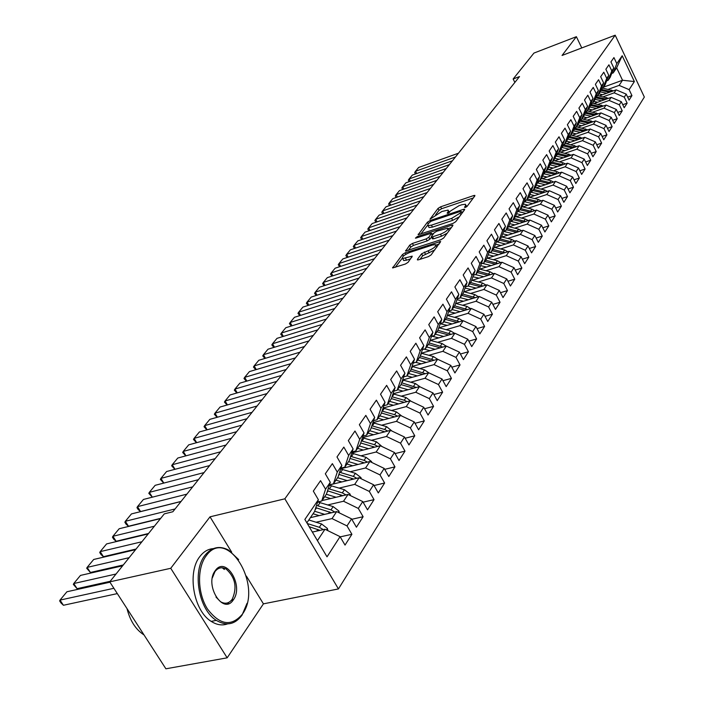 <?xml version="1.0" encoding="UTF-8"?>
<svg xmlns="http://www.w3.org/2000/svg" width="704" height="704" viewBox="0 0 704 704"><rect width="100%" height="100%" fill="white"/><g stroke="black" fill="none" stroke-linecap="round" stroke-linejoin="round"><path stroke-width="1.06" d="M465.265 207.504L467.104 206.36L474.866 195.888L474.857 195.395L473.722 195.554L440.607 206.818L438.046 208.402L429.977 219.234L441.883 211.49L448.14 210.082L448.14 211.728L447.11 213.101L447.876 213.356L450.736 210.857L459.07 205.674L461.868 204.732L465.458 204.248L465.485 205.885L464.473 207.249L465.265 207.504M232.056 601.401L232.734 599.544M417.437 259.31L417.463 259.926L418.537 259.794L428.375 256.626L431.147 254.883L440.66 241.437L405.231 252.789L402.53 254.478L392.638 267.934L405.328 264.053L408.082 262.328L412.28 256.177L402.644 258.544C401.755 256.916 404.166 254.866 409.878 252.393L432.494 245.018L435.442 244.649C436.33 246.286 433.902 248.345 428.164 250.809L421.599 253.766L417.437 259.31L417.78 259.952M231.704 552.182L210.012 516.833L170.746 568.286L109.736 581.865L164.287 513.867L172.858 511.746L519.517 76.578L513.154 78.989L514.862 82.421M210.012 516.833L284.856 498.81L615.19 35.2L644.345 97.055L338.439 588.931L284.856 498.81M581.777 47.942L576.382 36.687L562.056 55.458L615.19 35.2M576.382 36.687L533.94 53.073L513.154 78.989M453.068 223.362L455.743 221.69L464.64 209.686L464.631 209.167L463.496 209.317L430.021 220.572L427.416 222.191L418.167 234.74L453.068 223.362M452.866 225.57L443.661 237.996L440.942 239.703L405.627 251.055L409.737 245.115L412.421 243.452L426.131 238.929L428.815 237.257L431.455 233.2L416.161 238.04L415.422 238.146L417.278 236.588L451.73 225.166L452.848 225.025L452.866 225.57M603.486 87.173L622.521 80.247L616.642 67.848L622.186 55.748L616.801 63.615L613.941 57.578L610.931 61.908L613.818 67.98L611.811 70.91L608.916 64.821L605.854 69.238L608.766 75.354L606.716 78.346L603.794 72.213L600.67 76.71L603.618 82.878L601.533 85.923L598.567 79.737L595.39 84.33L598.374 90.543L596.244 93.65L593.252 87.41L590.005 92.092L593.023 98.358L590.858 101.526L587.822 95.242L584.514 100.012L587.576 106.33L585.358 109.56L582.287 103.215L578.917 108.082L582.014 114.453L579.753 117.753L576.646 111.355L573.206 116.318L576.338 122.742L574.033 126.104L570.882 119.662L567.371 124.722L570.548 131.199L568.198 134.631L565.013 128.137L561.431 133.302L564.643 139.832L562.241 143.334L559.011 136.787L555.359 142.058L558.615 148.65L556.169 152.222L552.895 145.614L549.155 150.999L552.455 157.643L549.956 161.295L546.638 154.625L542.828 160.125L546.172 166.83L543.62 170.553L540.258 163.83L536.36 169.453L539.748 176.211L537.143 180.022L533.738 173.237L529.76 178.974L533.192 185.794L530.526 189.684L527.076 182.846L523.01 188.707L526.486 195.589L523.767 199.566L520.265 192.658L516.111 198.66L519.64 205.594L516.859 209.66L513.304 202.699L509.054 208.824L512.635 215.829L509.793 219.991L506.194 212.96L501.846 219.226L505.472 226.301L502.568 230.551L498.916 223.458L494.463 229.865L498.15 237.002L495.176 241.349L491.471 234.194L486.922 240.75L490.653 247.949L487.608 252.402L483.85 245.177L479.195 251.891L482.988 259.16L479.864 263.718L476.054 256.423L471.284 263.296L475.138 270.635L471.944 275.299L468.072 267.934L463.188 274.974L467.095 282.383L463.83 287.153L459.897 279.726L454.89 286.942L458.858 294.413L455.514 299.306L451.519 291.808L446.398 299.191L450.428 306.742L446.996 311.749L442.939 304.181L437.686 311.749L441.786 319.37L438.266 324.509L434.139 316.862L428.754 324.632L432.916 332.323L429.308 337.594L425.119 329.868L419.602 337.832L423.834 345.602L420.13 351.006L415.87 343.209L410.212 351.375L414.506 359.225L410.714 364.769L406.384 356.893L400.567 365.279L404.941 373.199L401.051 378.893L396.642 370.938L390.676 379.544L395.129 387.552L391.125 393.395L386.646 385.361L380.521 394.196L385.044 402.283L380.934 408.285L376.376 400.171L370.084 409.253L374.686 417.419L370.462 423.588L365.825 415.386L359.357 424.714L364.047 432.969L359.709 439.305L354.983 431.024L348.33 440.616L353.109 448.95L348.647 455.47L343.834 447.102L336.996 456.966L341.854 465.388L337.269 472.094L332.367 463.637L325.327 473.783L330.282 482.302L325.565 489.201L320.566 480.656L313.324 491.102L318.375 499.708L314.547 511.57L306.874 522.843M622.186 55.748L634.366 81.558L629.13 89.646L619.124 85.386L608.238 89.329M627.66 97.143L631.954 95.612L629.13 89.646M631.954 95.612L629.077 100.118L626.234 94.134L624.281 97.152L614.178 92.84L603.214 96.791M622.75 104.711L627.141 103.154L624.281 97.152M627.141 103.154L624.202 107.756L621.324 101.719L619.335 104.79L609.145 100.434L598.083 104.394M617.751 112.42L622.23 110.845L619.335 104.79M622.23 110.845L619.238 115.526L616.326 109.446L614.302 112.578L604.023 108.17L592.865 112.138M612.656 120.287L617.223 118.686L614.302 112.578M617.223 118.686L614.178 123.455L611.23 117.322L609.171 120.516L598.796 116.054L587.541 120.041M607.455 128.295L612.128 126.667L609.171 120.516M612.128 126.667L609.022 131.534L606.038 125.356L603.935 128.612L593.463 124.098L582.12 128.084M602.158 136.462L606.927 134.816L603.935 128.612M606.927 134.816L603.759 139.779L600.741 133.54L598.594 136.866L588.034 132.299L576.585 136.294M596.754 144.786L601.63 143.114L598.594 136.866M601.63 143.114L598.4 148.174L595.346 141.891L593.155 145.279L582.49 140.659L570.944 144.663M591.237 153.278L596.226 151.58L593.155 145.279M596.226 151.58L592.926 156.746L589.838 150.41L587.602 153.868L576.84 149.186L565.189 153.199M585.614 161.946L590.709 160.222L587.602 153.868M590.709 160.222L587.347 165.484L584.214 159.104L581.935 162.624L571.076 157.89L559.31 161.902M579.867 170.782L585.086 169.03L581.935 162.624M585.086 169.03L581.654 174.407L578.486 167.966L576.162 171.565L565.189 166.769L553.326 170.79M574.006 179.802L579.339 178.024L576.162 171.565M579.339 178.024L575.846 183.506L572.634 177.012L570.258 180.69L559.178 175.824L547.21 179.863M568.031 189.006L573.487 187.202L570.258 180.69M573.487 187.202L569.914 192.799L566.658 186.252L564.238 190.001L553.054 185.082L540.971 189.112M561.915 198.405L567.503 196.566L564.238 190.001M567.503 196.566L563.851 202.286L560.56 195.686L558.087 199.514L546.788 194.524L534.591 198.563M555.676 207.997L561.396 206.14L558.087 199.514M561.396 206.14L557.674 211.974L554.33 205.313L551.804 209.22L540.399 204.178L528.088 208.217M549.305 217.791L555.157 215.908L551.804 209.22M555.157 215.908L551.355 221.866L547.967 215.151L545.389 219.146L533.87 214.034L521.435 218.073M542.784 227.806L548.786 225.887L545.389 219.146M548.786 225.887L544.896 231.977L541.473 225.201L538.833 229.284L527.19 224.101L514.642 228.149M536.122 238.031L542.274 236.086L538.833 229.284M542.274 236.086L538.305 242.308L534.829 235.479L532.127 239.65L520.37 234.388L507.698 238.436M529.32 248.477L535.621 246.506L532.127 239.65M535.621 246.506L531.564 252.868L528.035 245.978L525.281 250.246L513.401 244.913L500.606 248.961M522.359 259.169L528.818 257.162L525.281 250.246M528.818 257.162L524.665 263.666L521.092 256.714L518.276 261.078L506.273 255.666L493.346 259.714M515.231 270.09L521.866 268.057L518.276 261.078M521.866 268.057L517.616 274.71L513.999 267.696L511.113 272.158L498.978 266.675L485.927 270.714M507.945 281.257L514.756 279.198L511.113 272.158M514.756 279.198L510.409 286.009L506.73 278.925L503.782 283.492L491.515 277.93L478.333 281.97M500.491 292.688L507.478 290.594L503.782 283.492M507.478 290.594L503.034 297.563L499.303 290.418L496.276 295.09L483.886 289.45L470.562 293.48M492.853 304.383L500.034 302.262L496.276 295.09M500.034 302.262L495.484 309.39L491.691 302.174L488.602 306.962L476.071 301.242L462.616 305.263M485.038 316.351L492.413 314.195L488.602 306.962M492.413 314.195L487.749 321.499L483.903 314.222L480.744 319.114L468.072 313.306L454.476 317.328M477.03 328.61L484.607 326.418L480.744 319.114M484.607 326.418L479.838 333.898L475.93 326.55L472.692 331.566L459.879 325.67L446.134 329.683M468.82 341.158L476.617 338.941L472.692 331.566M476.617 338.941L471.724 346.597L467.764 339.187L464.438 344.326L451.484 338.334L437.598 342.329M460.407 354.015L468.424 351.762L464.438 344.326M468.424 351.762L463.417 359.612L459.395 352.123L455.99 357.394L442.886 351.314L428.842 355.291M451.783 367.189L460.038 364.91L455.99 357.394M460.038 364.91L454.907 372.953L450.815 365.394L447.322 370.788L434.069 364.619L419.874 368.579M442.939 380.688L451.44 378.374L447.322 370.788M451.44 378.374L446.178 386.619L442.024 378.998L438.442 384.534L425.031 378.259L410.678 382.202M433.866 394.53L442.622 392.19L438.442 384.534M442.622 392.19L437.219 400.646L432.995 392.946L429.326 398.622L415.765 392.251L401.245 396.176M424.556 408.734L433.576 406.358L429.326 398.622M433.576 406.358L428.041 415.034L423.746 407.255L419.971 413.081L406.252 406.604L391.565 410.502M414.999 423.298L424.301 420.895L419.971 413.081M424.301 420.895L418.616 429.801L414.242 421.942L410.379 427.926L396.484 421.335L381.63 425.207M405.178 438.24L414.77 435.811L410.379 427.926M414.77 435.811L408.936 444.954L404.492 437.017L400.523 443.168L386.461 436.462L371.43 440.308M395.094 453.587L404.994 451.132L400.523 443.168M404.994 451.132L399.001 460.522L394.478 452.505L390.403 458.814L376.165 451.994L360.958 455.814M384.727 469.348L394.953 466.858L390.403 458.814M394.953 466.858L388.793 476.511L384.19 468.415L380.002 474.901L365.587 467.958L350.196 471.742M374.062 485.54L384.63 483.023L380.002 474.901M384.63 483.023L378.303 492.941L373.622 484.766L369.31 491.436L354.71 484.37L339.134 488.101M363.097 502.172L374.026 499.638L369.31 491.436M374.026 499.638L367.523 509.828L362.754 501.574L358.318 508.429L343.534 501.239L327.765 504.935M351.815 519.279L363.123 516.718L358.318 508.429M363.123 516.718L356.426 527.208L351.569 518.866L347.01 525.914L332.033 518.593L316.07 522.236M340.199 536.87L351.903 534.292L347.01 525.914M351.903 534.292L345.022 545.081L340.067 536.65L327.026 556.82L304.867 519.446L318.375 499.708M317.636 501.996L321.728 501.028L326.445 494.102L330.282 482.302M325.565 489.201L321.728 501.028M317.425 540.637L324.975 529.25L312.356 532.074M340.067 536.65L324.975 529.25M329.463 484.81L333.414 483.859L337.999 477.118L341.854 465.388M337.269 472.094L333.414 483.859M332.033 518.593L336.67 511.588L310.411 517.642M351.569 518.866L336.67 511.588M340.965 468.107L344.784 467.166L349.237 460.618L353.109 448.95M348.647 455.47L344.784 467.166M343.534 501.239L348.04 494.437L322.027 500.588M362.754 501.574L348.04 494.437M352.141 451.862L355.837 450.93L360.166 444.558L364.047 432.969M359.709 439.305L355.837 450.93M354.71 484.37L359.093 477.752L329.428 484.933M373.622 484.766L359.093 477.752M363.009 436.066L366.582 435.142L370.806 428.938L374.686 417.419M370.462 423.588L366.582 435.142M365.587 467.958L369.846 461.525L340.762 468.723M384.19 468.415L369.846 461.525M373.586 420.684L377.045 419.769L381.154 413.741L385.044 402.283M380.934 408.285L377.045 419.769M376.165 451.994L380.318 445.738L351.78 452.954M394.478 452.505L380.318 445.738M383.882 405.706L387.235 404.809L391.23 398.939L395.129 387.552M391.125 393.395L387.235 404.809M386.461 436.462L390.5 430.364L362.498 437.589M404.492 437.017L390.5 430.364M393.906 391.125L397.153 390.236L401.051 384.516L404.941 373.199M401.051 378.893L397.153 390.236M396.484 421.335L400.418 415.395L372.935 422.62M414.242 421.942L400.418 415.395M403.665 376.922L406.815 376.042L410.617 370.471L414.506 359.225M410.714 364.769L406.815 376.042M406.252 406.604L410.08 400.814L383.09 408.038M423.746 407.255L410.08 400.814M413.178 363.07L416.231 362.208L419.936 356.778L423.834 345.602M420.13 351.006L416.231 362.208M415.765 392.251L419.496 386.61L392.982 393.826L406.041 397.54L411.092 401.289M432.995 392.946L419.496 386.61M422.444 349.58L425.418 348.726L429.026 343.429L432.916 332.323M429.308 337.594L425.418 348.726M425.031 378.259L428.674 372.759L402.653 379.958M442.024 378.998L428.674 372.759M431.482 336.415L434.368 335.57L437.888 330.405L441.786 319.37M438.266 324.509L434.368 335.57M434.069 364.619L437.624 359.251L412.104 366.423M450.815 365.394L437.624 359.251L433.426 356.558L421.186 353.188M440.299 323.576L443.106 322.749L446.538 317.698L450.428 306.742M446.996 311.749L443.106 322.749M442.886 351.314L446.354 346.086L421.318 353.223M459.395 352.123L446.354 346.086M448.897 311.045L451.625 310.226L454.978 305.307L458.858 294.413M455.514 299.306L451.625 310.226M451.484 338.334L454.872 333.23L430.294 340.34M467.764 339.187L454.872 333.23M457.292 298.813L459.941 298.012L463.214 293.207L467.095 282.383M463.83 287.153L459.941 298.012M459.879 325.67L463.179 320.69L439.05 327.765M475.93 326.55L463.179 320.69M465.485 286.871L468.063 286.079L471.258 281.389L475.138 270.635M471.944 275.299L468.063 286.079M468.072 313.306L471.293 308.449L447.348 315.418M483.903 314.222L471.293 308.449M473.484 275.202L476.001 274.428L479.116 269.843L482.988 259.16M479.864 263.718L476.001 274.428M476.071 301.242L479.222 296.49L455.928 303.494M491.691 302.174L479.222 296.49M481.298 263.815L483.745 263.05L486.798 258.57L490.653 247.949M487.608 252.402L483.745 263.05M483.886 289.45L486.957 284.812L464.059 291.773M499.303 290.418L486.957 284.812M488.937 252.683L491.322 251.926L494.296 247.544L498.15 237.002M495.176 241.349L491.322 251.926M491.515 277.93L494.525 273.398L472.006 280.324M506.73 278.925L494.525 273.398M496.399 241.798L498.722 241.058L501.635 236.773L505.472 226.301M502.568 230.551L498.722 241.058M498.978 266.675L501.917 262.24L479.767 269.13M513.999 267.696L501.917 262.24M503.694 231.158L505.956 230.428L508.807 226.239L512.635 215.829M509.793 219.991L505.956 230.428M506.273 255.666L509.142 251.337L487.353 258.192M521.092 256.714L509.142 251.337M510.822 220.757L513.031 220.035L515.821 215.943L519.64 205.594M516.859 209.66L513.031 220.035M513.401 244.913L516.208 240.68L494.771 247.482M528.035 245.978L516.208 240.68M517.801 210.575L519.948 209.871L522.676 205.867L526.486 195.589M523.767 199.566L519.948 209.871M520.37 234.388L523.116 230.252L502.014 237.019M534.829 235.479L523.116 230.252M524.621 200.622L526.724 199.918L529.39 196.002L533.192 185.794M530.526 189.684L526.724 199.918M527.19 224.101L529.883 220.044L509.106 226.767M541.473 225.201L529.883 220.044M531.3 190.872L533.35 190.186L535.964 186.349L539.748 176.211M537.143 180.022L533.35 190.186M533.87 214.034L536.492 210.065L516.041 216.744M547.967 215.151L536.492 210.065M537.838 181.333L539.836 180.655L542.397 176.906L546.172 166.83M543.62 170.553L539.836 180.655M540.399 204.178L542.969 200.288L522.817 206.932M554.33 205.313L542.969 200.288M544.236 171.996L546.19 171.327L548.689 167.658L552.455 157.643M549.956 161.295L546.19 171.327M546.788 194.524L549.314 190.722L529.461 197.322M560.56 195.686L549.314 190.722M550.502 162.853L552.411 162.193L554.858 158.594L558.615 148.65M556.169 152.222L552.411 162.193M553.054 185.082L555.518 181.359L535.955 187.915M566.658 186.252L555.518 181.359M556.635 153.894L558.501 153.243L560.903 149.714L564.643 139.832M562.241 143.334L558.501 153.243M559.178 175.824L561.598 172.181L542.318 178.693M572.634 177.012L561.598 172.181M562.646 145.112L564.467 144.478L566.826 141.02L570.548 131.199M568.198 134.631L564.467 144.478M565.189 166.769L567.556 163.196L548.548 169.664M578.486 167.966L567.556 163.196M568.533 136.514L570.319 135.89L572.625 132.502L576.338 122.742M574.033 126.104L570.319 135.89M571.076 157.89L573.39 154.387L554.646 160.811M584.214 159.104L573.39 154.387M574.306 128.084L576.048 127.468L578.31 124.15L582.014 114.453M579.753 117.753L576.048 127.468M576.84 149.186L579.11 145.754L560.63 152.134M589.838 150.41L579.11 145.754M579.964 119.821L581.671 119.214L583.889 115.958L587.576 106.33M585.358 109.56L581.671 119.214M582.49 140.659L584.716 137.289L566.491 143.634M595.346 141.891L584.716 137.289M585.508 111.716L587.18 111.126L589.354 107.932L593.023 98.358M590.858 101.526L587.18 111.126M588.034 132.299L590.216 128.999L572.229 135.291M600.741 133.54L590.216 128.999M590.946 103.77L592.583 103.189L594.713 100.056L598.374 90.543M596.244 93.65L592.583 103.189L603.434 106.005M593.463 124.098L595.61 120.859L577.861 127.116M606.038 125.356L595.61 120.859M596.279 95.982L597.881 95.401L599.975 92.33L603.618 82.878M601.533 85.923L597.881 95.401M598.796 116.054L600.899 112.886L583.378 119.099M611.23 117.322L600.899 112.886M601.515 88.334L603.082 87.762L605.132 84.744L608.766 75.354M606.716 78.346L603.082 87.762M604.023 108.17L606.082 105.054L588.79 111.223M616.326 109.446L606.082 105.054M606.646 80.828L608.186 80.265L610.201 77.308L613.818 67.98M611.811 70.91L608.186 80.265M609.145 100.434L611.169 97.372L594.106 103.506M621.324 101.719L611.169 97.372M611.688 73.462L613.193 72.917L616.642 67.848M616.801 63.615L613.193 72.917M614.178 92.84L616.167 89.839L599.315 95.929M626.234 94.134L616.167 89.839M109.736 581.865L165.898 668.8L227.163 657.826L263.428 603.856L338.439 588.931M170.746 568.286L227.163 657.826M619.124 85.386L622.521 80.247L634.366 81.558M263.428 603.856L246.374 576.074M466.91 206.58L465.898 205.102M449.574 212.37L448.58 210.927M473.334 197.956L441.61 208.718L439.05 210.311L435.626 214.764M427.566 225.254L420.781 234.08M463.109 211.746L461.648 212.238M461.173 211.684L460.381 211.42L430.962 221.302L428.014 223.898L428.014 225.614L431.446 225.157L451.634 218.407L460.09 213.145L461.173 211.684L462 213.259M428.578 226.67L429.044 227.559L432.476 227.102L431.446 225.157M459.378 216.797L452.663 220.37L432.476 227.102M408.25 250.404L410.793 247.086L409.737 245.115M431.517 237.037L429.862 239.237L427.178 240.909L413.468 245.414L410.793 247.086M431.913 234.054L433.655 233.473M448.114 228.694L451.343 227.63M440.51 234.194C446.098 231.783 448.483 229.794 447.665 228.21L436.779 231.22L434.104 232.883L431.464 236.386L431.473 236.949L432.564 236.808L440.51 234.194L441.566 236.183L447.242 233.165M449.143 230.595L448.087 229.002M432.37 238.638L433.62 238.797L432.564 236.808M441.566 236.183L433.62 238.797M434.852 249.894L422.682 255.781L420.042 259.31M436.964 247.034L435.899 245.502M403.26 259.688L403.718 260.542L406.525 260.181L405.451 258.183M410.749 258.817L406.525 260.181M402.222 258.245L395.27 267.291M439.173 244.059L435.926 245.115M613.404 90.834L602.342 88.026M455.47 156.974L415.51 171.266L418.642 167.482L458.48 153.199M606.707 93.254L600.169 91.81M415.448 173.967L414.691 172.524L415.51 171.266L416.698 173.527M602.694 94.706L598.91 93.887M611.204 91.634L601.11 89.382M600.75 90.314L609.506 92.242M608.467 98.349L597.52 95.533M449.372 164.63L409.165 178.922L412.35 175.076L452.434 160.785M601.656 100.795L594.994 99.317M409.13 181.676L408.346 180.18L409.165 178.922L410.379 181.227M597.608 102.247L593.789 101.42M606.232 99.15L595.954 96.835M595.584 97.794L604.507 99.766M443.168 172.418L402.697 186.718L405.944 182.802L446.283 168.511M596.499 108.478L589.723 106.955M402.706 189.508L401.887 187.968L402.697 186.718L403.946 189.068M592.434 109.93L588.562 109.085M601.172 106.806L590.691 104.438M590.322 105.406L599.421 107.43M206.105 555.931C196.9 568.014 197.437 593.226 207.478 608.986C219.78 625.117 231.387 626.886 242.299 614.293C263.534 585.886 227.022 525.923 206.105 555.931M247.042 603.302L242.044 615.138C235.004 624.589 226.433 626.331 216.322 620.374C198.634 609.761 191.998 571.102 204.961 555.359C211.631 547.14 219.481 545.371 228.518 550.044L238.674 559.61M215.248 570.671C225.57 555.35 244.182 585.631 233.341 599.843C223.282 615.806 203.949 584.91 215.248 570.671M215.987 597.062L220.546 601.718C225.095 604.314 228.985 603.504 232.206 599.28C237.362 587.523 235.356 577.456 226.195 569.078C221.874 566.755 218.143 567.582 215.002 571.542L212.362 577.834M143.986 634.885L143.563 634.63C135.555 629.27 130.038 620.602 127.01 608.608M227.542 623.902C222.218 625.794 216.77 624.95 211.2 621.377C193.503 610.799 186.903 572.229 199.901 556.494C203.641 551.619 208.102 548.997 213.294 548.627M228.818 602.378L227.682 603.865M222.253 567.785L224.356 569.474M598.303 113.802L587.33 110.898M436.85 180.356L396.123 194.647L399.423 190.661L440.018 176.37M591.254 116.301L584.346 114.752M396.185 197.481L395.314 195.897L396.123 194.647L397.408 197.05M587.145 117.762L583.246 116.899M596.015 114.611L585.332 112.174M584.954 113.168L594.229 115.245M593.085 121.757L581.97 118.774M430.417 188.426L389.435 202.717L392.797 198.669L433.646 184.369M585.904 124.282L578.864 122.69M389.558 205.594L388.626 203.966L389.435 202.717L390.746 205.172M581.768 125.743L577.826 124.863M590.753 122.575L579.867 120.067M579.48 121.079L588.94 123.209M587.752 129.862L576.497 126.808M423.861 196.654L382.615 210.936L386.038 206.809L427.152 192.518M580.448 132.414L573.276 130.777M382.809 213.849L381.814 212.186L382.615 210.936L383.97 213.444M576.277 133.874L572.29 132.986M585.394 130.689L574.297 128.11M573.901 129.14L583.554 131.331M582.322 138.125L570.926 134.992M417.19 205.022L375.681 219.305L379.166 215.107L420.543 200.816M574.886 140.712L567.582 139.031M375.945 222.253L374.88 220.554L375.681 219.305L377.062 221.866M570.689 142.173L566.658 141.266M579.929 138.961L568.946 136.374M568.216 137.359L578.063 139.612M576.787 146.555L565.242 143.343M410.397 213.558L368.614 227.832L372.17 223.546L413.811 209.273M569.21 149.169L561.766 147.444M368.949 230.815L367.822 229.064L368.614 227.832L370.04 230.446M564.978 150.638L560.903 149.714M574.358 147.4L563.526 144.804M562.408 145.737L572.458 148.051M571.146 155.153L559.442 151.862M403.471 222.244L361.425 236.509L365.042 232.144L406.947 217.879M563.429 157.802L555.826 156.033M361.83 239.536L360.633 237.741L361.425 236.509L362.886 239.184M559.161 159.262L554.963 158.312M556.486 154.29L566.746 156.666M568.674 156.006L557.999 153.419M565.382 163.935L562.945 162.756L553.529 160.547M396.414 231.106L354.094 245.344L357.773 240.909L399.96 226.653M557.524 166.61L549.771 164.789M354.578 248.424L353.311 246.576L354.094 245.344L355.59 248.081M553.221 168.071L548.909 167.086M550.44 163.011L560.921 165.449M562.874 164.789L552.358 162.21M559.513 172.885L556.996 171.662L547.492 169.409M389.224 240.134L346.632 254.355L350.381 249.832L392.841 235.594M551.505 175.595L543.585 173.721M347.186 257.479L345.849 255.578L346.632 254.355L348.172 257.154M547.166 177.056L542.722 176.035M544.403 171.934L554.972 174.416M556.961 173.747L546.33 171.116M553.511 182.028L550.924 180.743L541.332 178.455M381.902 249.33L339.02 263.534L342.839 258.922L385.581 244.71M545.354 184.765L537.275 182.838M339.662 266.702L338.254 264.757L339.02 263.534L340.604 266.394M540.989 186.226L536.404 185.17M538.525 181.104L548.9 183.577M550.924 182.899L540.153 180.198M547.395 191.365L544.729 190.018L535.049 187.695M374.422 258.711L331.267 272.888L335.166 268.189L378.18 253.994M539.079 194.128L530.825 192.148M331.989 276.109L330.502 274.102L331.267 272.888L332.895 275.81M534.67 195.589L529.954 194.498M532.523 190.467L542.714 192.914M544.764 192.236L533.843 189.473M541.147 200.895L538.402 199.487L528.634 197.12M366.81 268.277L323.365 282.418L327.334 277.631L370.638 263.472M532.673 203.685L524.242 201.652M324.174 285.692L322.608 283.633L323.365 282.418L325.037 285.419M528.229 205.146L523.362 204.028M538.472 201.775L527.393 198.933M526.39 200.033L536.386 202.462M534.767 210.628L531.942 209.158L522.078 206.747M359.031 278.036L315.304 292.142L319.352 287.258L362.938 273.134M526.126 213.453L517.51 211.358M316.202 295.478L314.556 293.348L315.304 292.142L317.02 295.214M521.646 214.914L516.63 213.752M532.057 211.517L520.81 208.604M520.018 209.774L529.936 212.203M528.246 220.572L525.334 219.041L515.381 216.586M351.111 287.989L307.085 302.06L311.212 297.079L355.089 282.982M519.438 223.423L510.629 221.276M308.079 305.448L306.346 303.257L307.085 302.06L308.854 305.202M514.923 224.884L509.749 223.687M525.492 221.47L514.087 218.478M513.278 219.674L523.345 222.165M521.594 230.736L518.593 229.126L508.543 226.635M343.015 298.135L298.698 312.171L302.914 307.094L347.081 293.04M512.609 233.622L503.598 231.405M299.79 315.621L297.968 313.359L298.698 312.171L300.529 315.383M508.059 235.074L502.709 233.834M518.786 231.634L507.223 228.562M506.387 229.794L516.604 232.338M514.791 241.129L511.702 239.439L501.547 236.896M334.761 308.502L290.145 322.485L294.448 317.302L338.914 303.292M505.622 244.042L496.478 241.771M291.333 325.996L289.423 323.673L290.145 322.485L292.028 325.785M501.037 245.494L495.519 244.209M511.94 242.035L500.201 238.876M499.347 240.126L509.722 242.739M507.839 251.75L504.654 249.982L494.358 247.386M326.339 319.079L281.424 333.01L285.806 327.721L330.572 313.764M498.485 254.69L489.641 252.454M282.709 336.591L280.711 334.189L281.424 333.01L283.36 336.389M493.865 256.142L488.162 254.813M504.944 252.657L493.029 249.41M492.158 250.694L502.682 253.37M500.738 262.61L497.446 260.762L486.974 258.086M317.733 329.877L272.518 343.754L276.989 338.36L322.054 324.456M491.19 265.575L482.645 263.393M273.909 347.406L271.814 344.925L272.518 343.754L274.516 347.222M486.526 267.027L480.63 265.654M497.79 263.525L485.69 260.19M484.801 261.501L495.493 264.238M493.469 273.724L490.081 271.788L479.406 269.042M308.95 340.912L263.428 354.719L267.995 349.21L313.368 335.368M483.727 276.716L475.49 274.586M264.933 358.442L262.733 355.881L263.428 354.719L265.487 358.274M479.019 278.168L472.93 276.751M490.468 274.648L478.192 271.207M477.277 272.545L488.136 275.361M486.042 285.094L482.548 283.061L471.671 280.236M299.974 352.176L254.144 365.922L258.808 360.29L304.489 346.509M476.089 288.112L468.098 286.026M255.763 369.723L253.458 367.066L254.144 365.922L256.274 369.565M471.346 289.555L465.045 288.094M482.988 286.018L470.518 282.48M469.586 283.853L480.612 286.739M478.438 296.727L474.839 294.606L463.76 291.694M290.805 363.686L244.666 377.353L249.427 371.606L295.416 357.896M468.283 299.781L460.187 297.642M246.4 381.234L243.989 378.488L244.666 377.353L246.858 381.102M463.496 301.215L456.975 299.702M475.323 297.66L462.66 294.017M461.71 295.416L472.912 298.382M470.65 308.634L466.946 306.407L455.646 303.424M281.442 375.443L234.978 389.039L239.844 383.161L286.15 369.53M460.284 311.714L452.1 309.54M236.834 392.999L234.326 390.157L234.978 389.039L237.248 392.876M455.453 313.148L448.712 311.582M467.491 309.575L454.626 305.818M453.649 307.261L465.036 310.306M462.686 320.839L458.867 318.498L447.568 315.48L447.066 316.21M271.858 387.464L225.086 400.972L230.058 394.97L276.672 381.418M452.091 323.937L443.81 321.71M227.075 405.02L224.444 402.081L225.086 400.972L227.436 404.914M447.225 325.371L440.238 323.743M459.466 321.781L446.398 317.909M445.394 319.378L456.966 322.511M454.538 333.326L450.586 330.88L438.838 327.712M262.073 399.758L214.975 413.169L220.062 407.035L266.992 393.58M443.714 336.459L435.318 334.18M217.087 417.314L214.35 414.26L214.975 413.169L217.404 417.226M438.794 337.885L432.045 336.248M451.255 334.277L437.932 330.273M436.946 331.786L448.712 335.016M446.186 346.13L442.112 343.561L430.118 340.296M252.058 412.324L204.644 425.63L209.836 419.364L257.092 406.006M435.125 349.29L426.624 346.958M206.888 429.88L204.028 426.712L204.644 425.63L207.161 429.801M430.162 350.698L424.028 349.122M442.842 347.081L429.202 342.927M428.287 344.502L440.246 347.829M241.815 425.181L194.075 438.372L199.39 431.966L246.972 418.713M426.316 362.437L417.71 360.043M196.469 442.728L193.477 439.446L194.075 438.372L196.68 442.666M421.318 363.836L415.765 362.34M434.227 360.21L420.244 355.89M419.417 357.535L431.578 360.958M429.026 372.926L424.53 369.882L412.025 366.406M231.343 438.337L183.269 451.414L188.707 444.858L236.606 431.719M417.296 375.91L408.575 373.463M185.803 455.875L182.688 452.461L183.269 451.414L185.97 455.831M412.254 377.3L406.956 375.839M425.392 373.666L411.066 369.169M410.326 370.894L422.699 374.414M420.182 386.927L415.404 383.53L402.618 379.949M220.616 451.792L172.216 464.746L177.778 458.04L226.01 445.025M408.047 389.726L399.203 387.226M174.9 469.322L171.653 465.784L172.216 464.746L175.014 469.295M402.961 391.107L397.584 389.611M416.337 387.464L401.65 382.782M401.007 384.586L413.591 388.221M209.642 465.573L160.908 478.386L166.593 471.53L215.16 458.647M398.561 403.902L389.602 401.333M163.742 483.094L160.362 479.406L160.908 478.386L163.812 483.076M393.422 405.275L387.966 403.735M407.053 401.623L404.237 400.242L391.978 396.748M391.345 398.596L404.254 402.38M401.72 416.011L396.44 411.91L383.073 408.091M198.396 479.688L149.336 492.351L155.153 485.329L204.054 472.586M388.828 418.44L379.738 415.818M149.336 492.351L152.346 497.182L148.808 493.354L149.336 492.351M383.645 419.804L378.101 418.229M397.531 416.152L394.592 414.682L382.061 411.066M381.418 412.975L394.671 416.909M392.005 431.077L386.584 426.65L372.9 422.717M186.886 494.146L137.482 506.642L143.44 499.453L192.676 486.869M378.831 433.374L369.626 430.681M140.571 511.562L138.204 509.59L136.972 507.628L137.482 506.642L140.571 511.562L181.104 501.406M373.604 434.72L367.972 433.101M387.763 431.068L384.683 429.502L371.87 425.77M371.219 427.724L384.842 431.825M382.026 446.556L376.473 441.786L362.454 437.721M175.085 508.948L125.347 521.286L131.446 513.92L181.025 501.503M368.579 448.703L359.234 445.94M128.489 526.24L126.113 524.225L124.863 522.245L125.347 521.286L128.489 526.24L160.706 518.338M363.299 450.041L357.579 448.369M377.731 446.389L374.519 444.708L361.407 440.854M360.694 442.983L374.748 447.146M371.782 462.449L371.562 461.56L366.08 457.336L351.718 453.13M154.378 526.222L112.913 536.281L119.17 528.739L160.486 518.602M358.046 464.446L348.568 461.613M116.107 541.279L113.731 539.211L112.455 537.214L112.913 536.281L116.107 541.279L148.544 533.491M352.713 465.766L346.905 464.05M367.426 462.123L364.074 460.337L350.654 456.35M349.976 458.41L364.39 462.88M361.266 478.799L360.958 477.585L355.406 473.308L340.683 468.952M141.918 541.746L100.179 551.646L106.586 543.919L148.183 533.94M347.222 480.63L337.603 477.708M103.426 556.688L101.033 554.567L99.739 552.552L100.179 551.646L103.426 556.688L136.074 549.032M341.845 481.932L335.931 480.163M356.849 478.298L353.346 476.388L339.601 472.261M338.906 474.382L353.742 479.046M350.451 495.607L350.064 494.058L344.441 489.72L329.331 485.214M129.149 557.674L87.12 567.398L93.694 559.469L135.573 549.657M336.098 497.262L326.33 494.261M90.42 572.484L86.706 568.278L87.12 567.398L90.42 572.484L123.297 564.96M330.669 498.546L324.658 496.725M345.981 494.921L342.32 492.888L328.231 488.611M327.518 490.785L342.804 495.669M339.346 512.899L338.87 510.99L333.159 506.598L317.777 501.961M116.046 574.006L73.735 583.537L80.476 575.414L122.637 565.787M324.658 514.36L314.653 511.254M77.097 588.676L73.348 584.399L73.735 583.537L77.097 588.676L110.194 581.302M319.185 515.627L313.069 513.753M334.805 512.019L330.977 509.854L316.527 505.419M315.814 507.663L331.558 512.767M327.914 530.693L327.351 528.414L321.561 523.952L308.827 519.974M113.89 588.289L60.007 600.098L66.915 591.765L109.956 582.199M312.893 531.96L312.145 531.722M63.43 605.273L61.019 602.994L59.655 600.926L60.007 600.098L63.43 605.273L117.322 593.604M323.321 529.619L319.317 527.305L307.287 523.538M309.162 526.689L319.994 530.358M466.127 207.117L465.485 205.885M448.782 212.951L448.14 211.728M439.05 210.311L438.046 208.402M441.61 208.718L440.607 206.818M474.294 196.662L473.722 195.554M418.475 234.766L418.167 234.186M428.19 223.661L427.416 222.191M430.505 221.487L430.021 220.572M464.086 210.443L463.496 209.317M452.663 220.37L451.634 218.407M460.909 214.72L460.09 213.145M405.944 251.073L405.618 250.466M413.468 245.414L412.421 243.452M427.178 240.909L426.131 238.929M429.862 239.237L428.815 237.257M432.282 235.294L431.464 233.754M417.771 237.512L417.278 236.588M452.329 226.31L451.73 225.166M422.682 255.781L421.599 253.766M425.427 254.065L424.354 252.05M429.238 252.833L428.164 250.809M411.805 257.426L411.206 256.318M392.973 267.96L392.63 267.318M403.392 256.089L402.53 254.478M405.997 254.206L405.231 252.789M440.158 242.73L439.542 241.578M601.542 89.47L602.501 88.062M600.468 91.045L600.934 90.358M610.597 91.458L611.538 90.05M596.455 96.941L597.379 95.586M595.214 98.762L595.839 97.847M605.581 98.965L606.54 97.522M591.263 104.553L592.073 103.365M589.855 106.63L590.638 105.477M600.477 106.603L601.454 105.142M585.983 112.306L586.661 111.302M584.39 114.646L585.341 113.247M595.267 114.391L596.27 112.904M580.598 120.217L581.152 119.398M578.908 122.698L579.946 121.176M589.961 122.338L590.982 120.815M575.106 128.269L575.529 127.653M573.382 130.803L574.438 129.254M584.558 130.425L585.587 128.876M567.75 139.066L568.832 137.482M579.04 138.679L580.096 137.095M562.003 147.497L563.103 145.886M573.417 147.092L574.49 145.482M556.142 156.103L557.269 154.458M567.679 155.681L568.779 154.035M550.167 164.877L551.311 163.196M561.827 164.437L562.945 162.756M544.069 173.826L545.239 172.11M555.852 173.369L556.996 171.662M537.847 182.97L539.035 181.218M549.762 182.494L550.924 180.743M531.485 192.298L532.708 190.511M543.541 191.805L544.729 190.018M524.999 201.819L526.17 200.103M537.187 201.309L538.402 199.487M518.373 211.552L519.394 210.056M530.693 211.015L531.942 209.158M511.597 221.487L512.468 220.22M524.066 220.942L525.334 219.041M504.68 231.642L505.384 230.613M517.29 231.07L518.593 229.126M497.614 242.018L498.142 241.243M510.374 241.428L511.702 239.439M490.38 252.63L490.741 252.111M503.298 252.014L504.654 249.982M496.065 262.838L497.446 260.762M488.664 273.909L490.081 271.788M481.096 285.234L482.548 283.061M473.352 296.824L474.839 294.606M465.423 308.686L466.946 306.407M457.31 320.83L458.867 318.498M455.99 322.802L456.324 322.309M438.416 328.9L439.173 327.8M448.994 333.265L450.586 330.88M447.621 335.333L447.982 334.778M429.554 341.915L430.575 340.419M440.484 346.007L442.112 343.561M439.032 348.172L439.446 347.556M420.464 355.256L421.766 353.346M431.754 359.066L433.426 356.558M430.241 361.328L430.698 360.65M411.145 368.94L412.738 366.59M422.814 372.442L424.53 369.882M421.23 374.818L421.722 374.07M401.702 382.8L403.489 380.178M413.644 386.17L415.404 383.53M411.981 388.652L412.526 387.834M392.163 396.801L393.994 394.108M404.237 400.242L406.041 397.54M402.494 402.846L403.093 401.958M382.378 411.162L384.261 408.399M394.592 414.682L396.44 411.91M392.762 417.41L393.413 416.434M372.337 425.894L374.264 423.069M384.683 429.502L386.584 426.65M382.774 432.353L383.478 431.306M362.032 441.03L364.012 438.126M374.519 444.708L376.473 441.786M372.513 447.709L373.278 446.565M371.272 462.202L371.598 461.71M351.446 456.57L353.478 453.587M349.765 459.026L350.152 458.462M364.074 460.337L366.08 457.336M361.979 463.47L362.806 462.238M360.536 478.447L361.002 477.743M340.569 472.534L342.654 469.462M338.527 475.526L339.24 474.478M353.346 476.388L355.406 473.308M351.146 479.679L352.035 478.35M349.492 495.141L350.108 494.217M329.393 488.937L331.54 485.786M326.964 492.492L328.029 490.934M342.32 492.888L344.441 489.72M340.023 496.329L340.974 494.903M338.14 512.31L338.906 511.157M317.9 505.806L320.109 502.568M315.066 509.96L316.501 507.866M330.977 509.854L333.159 506.598M328.574 513.462L329.595 511.922M326.462 529.98L327.395 528.572M319.317 527.305L321.561 523.952M316.8 531.08L317.9 529.434M462.106 213.11L461.27 211.508M429.044 227.559L428.014 225.614M432.45 235.074L431.614 233.49M432.529 238.938L431.473 236.949M403.718 260.542L402.644 258.544M211.2 621.377L216.322 620.374"/></g></svg>
